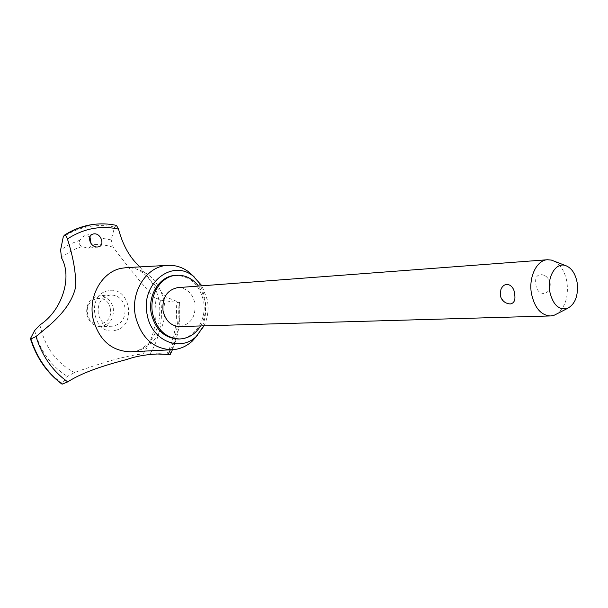 <?xml version="1.0" encoding="UTF-8"?>
<svg xmlns="http://www.w3.org/2000/svg" width="608" height="608" viewBox="0 0 608 608"><rect width="100%" height="100%" fill="white"/><g stroke="black" fill="none" stroke-linecap="round" stroke-linejoin="round"><path stroke-width="0.46" stroke-dasharray="3.04 2.28" d="M178.22 339.006C194.598 339.203 207.404 319.382 203.467 300.778C199.188 283.997 189.635 275.546 174.815 275.416M200.579 325.949C204.98 318.296 206.393 309.875 204.828 300.702L202.464 292.919L198.504 286.072M197.349 335.411C204.668 324.771 207.206 312.664 204.949 299.098C203.285 290.51 199.743 283.146 194.317 276.997M204.045 325.85C207.837 317.703 208.932 309.024 207.32 299.828L201.97 285.806M130.469 351.796L133.426 351.523C154.166 349.106 168.94 324.208 164.076 301.241C159.06 280.896 147.341 269.686 128.926 267.596L126.54 267.619M116.356 225.37L114.593 227.088L111.188 239.902L113.27 247.312C126.783 265.597 147.721 291.012 154.622 297.57L160.656 300.154L178.889 302.67L179.52 302.472L166.372 297.137C158.126 289.218 149.317 279.133 139.931 266.882M156.112 353.962L142.986 353.993C137.355 354.274 128.144 356.068 115.36 359.366C102.228 363.044 88.601 367.437 74.488 372.544L67.427 376.36L61.796 383.99M170.324 349.836C176.981 334.704 179.459 318.721 177.749 301.88M89.969 236.839L85.584 235.22L82.513 236.998L79.929 240.175C78.69 242.782 79.314 244.956 81.799 246.681L88.692 248.155L90.683 246.658L91.018 243.664M177.62 287.645C186.557 287.82 192.326 292.988 194.925 303.156C195.996 316.616 190.92 324.414 179.702 326.549M535.922 284.179C536.142 294.34 547.641 297.365 550.111 286.984L550.187 283.389C549.214 279.072 546.767 276.222 542.845 274.854L540.33 274.535C536.423 275.378 534.949 278.593 535.922 284.179M554.397 261.258C560.956 265.103 565.159 272.171 566.998 282.454C568.602 296.757 565.296 307.192 557.072 313.766M508.508 303.764C504.237 302.541 501.539 299.554 500.399 294.827L500.916 289.522M110.299 308.545C114.129 324.839 90.463 330.79 87.636 313.964C83.866 297.32 107.722 291.924 110.299 308.545M86.8 314.366C88.89 322.187 93.495 326.26 100.609 326.602C109.911 324.885 114.129 318.691 113.27 308.043C111.127 300.002 106.362 295.921 98.96 295.792C89.976 297.73 85.918 303.924 86.8 314.366M124.959 307.397C122.801 299.235 117.99 295.085 110.527 294.956C101.46 296.917 97.379 303.202 98.268 313.812C100.381 321.746 105.024 325.896 112.206 326.238C121.577 324.49 125.833 318.212 124.959 307.397M81.799 246.681C74.419 248.87 67.648 252.586 61.492 257.83M39.908 324.946L39.991 325.386C45.038 347.411 56.544 363.136 74.488 372.544M142.986 353.993C154.356 337.356 158.262 318.683 154.706 297.981L154.63 297.57M113.27 247.312C106.043 244.895 98.64 244.066 91.071 244.834M115.558 330.296C137.537 325.698 129.686 284.939 107.867 290.799C85.302 294.903 93.594 336.954 115.558 330.296M116.006 225.37C107.662 223.6 99.241 223.41 90.759 224.808M116.052 225.363C108.08 223.668 100.039 223.425 91.914 224.626M169.678 354.51C177.468 338.322 180.538 321.039 178.889 302.67M169.723 354.51C177.521 338.322 180.591 321.039 178.934 302.662M79.922 240.175L69.928 244.127L60.61 249.941M114.593 227.088C105.891 225.203 97.12 225.074 88.282 226.7C79.45 228.372 71.106 231.777 63.255 236.907M111.188 239.902L100.852 238.062L90.356 238.138M30.582 338.162C36.662 357.299 47.112 372.324 61.925 383.215M34.641 330.532C40.158 350.998 51.087 366.274 67.427 376.36M150.108 353.871C159.767 337.531 163.278 319.626 160.656 300.154M166.759 354.388C174.686 338.238 177.794 320.956 176.077 302.541M159.547 353.917L149.082 353.871M133.426 351.523C137.606 351.356 142.447 348.741 147.934 343.687C154.409 337.774 162.465 321.29 158.916 300.329C155.032 279.551 139.734 267.201 128.926 267.596M93.799 233.898L86.268 235.068M550.111 286.984L550.286 283.305C549.488 279.034 547.01 276.222 542.845 274.854M110.527 294.956L98.96 295.792M112.206 326.238L100.609 326.602M98.124 246.909L87.985 248.3M179.52 302.472C181.062 318.98 178.699 334.727 172.444 349.729"/><path stroke-width="0.91" d="M198.504 286.072C192.455 278.365 184.999 274.77 176.145 275.295L174.815 275.416C159.44 276.313 147.417 295.511 151.308 313.713C155.443 329.688 164.411 338.116 178.22 339.006L179.558 338.983C188.374 338.557 195.381 334.21 200.579 325.949M176.145 275.295C160.763 276.192 148.724 295.427 152.623 313.652C156.765 329.65 165.741 338.094 179.558 338.983M194.317 276.997L188.442 271.67C182.05 267.079 175.112 264.974 167.618 265.369C146.878 265.932 130.15 291.68 135.462 316.266C141.185 337.881 153.414 349.045 172.14 349.744C179.634 349.319 186.306 346.476 192.174 341.217L197.349 335.411M201.97 285.806L192.972 275.956C171.783 258.575 140.212 284.134 147.189 314.731C151.422 340.624 180.029 352.579 196.217 336.498L204.045 325.85M126.54 267.619L121.304 268.303C102.06 271.882 88.152 295.967 93.016 318.448C98.838 340.001 111.325 351.12 130.469 351.796L172.14 349.744M90.759 224.808L76.965 228.669L64.38 235.205C65.656 235.304 66.675 236.558 67.427 238.967C73.203 256.903 75.97 272.734 75.734 286.467C73.135 299.402 64.433 312.299 49.628 325.158L36.047 336.543C42.051 355.976 52.6 371.093 67.701 381.885C85.66 370.348 112.237 363.394 126.745 359.495C136.002 356.189 146.938 354.327 159.547 353.917L169.723 354.51L156.112 353.962M36.047 336.543L30.909 338.975L30.4 338.671L34.641 330.532L39.908 324.946C62.077 310.673 72.633 277.05 61.484 257.83L60.61 249.941L63.255 236.907L64.334 235.212M168.188 354.236L170.324 349.836M139.931 266.882C129.945 257.883 122.808 245.29 118.53 229.11L116.47 225.393C108.368 223.66 100.183 223.402 91.914 224.626L89.589 225.013C80.704 226.693 72.299 230.09 64.38 235.205M93.624 233.92L93.799 233.898C100.974 232.704 105.359 245.731 98.428 246.856L98.124 246.909C90.425 248.307 85.865 235.334 93.624 233.92M91.018 243.664L89.969 236.839M557.072 313.766L554.321 315.18L550.422 315.955L179.702 326.549C171.144 326.093 165.596 320.933 163.05 311.06C161.956 297.874 166.812 290.069 177.62 287.645L547.413 259.738L551.365 260.08L554.397 261.258M550.422 315.955C540.808 315.225 534.47 307.686 531.407 293.337C528.519 277.058 536.75 260.095 547.413 259.738M500.217 294.979L500.916 289.522C504.579 280.394 514.17 284.62 514.626 294.143C515.645 299.942 514.193 303.21 510.279 303.947L508.508 303.764C504.04 302.609 501.296 299.805 500.278 295.351M577.197 282.887C575.388 273.349 571.345 267.512 565.068 265.392C555.75 262.489 547.078 276.876 549.7 291.369C552.778 304.578 558.676 310.285 567.37 308.484C575.168 304.281 578.436 295.746 577.197 282.887M118.53 229.11C100.616 225.218 83.585 228.509 67.427 238.967M30.909 338.975C37.05 358.074 47.477 373.13 62.206 384.142L67.701 381.885M30.871 338.975C37.004 358.074 47.439 373.13 62.16 384.134L62.206 384.142M30.438 338.793C36.533 357.838 46.983 372.902 61.796 383.99L62.16 384.134M196.217 336.498L192.174 341.217M565.068 265.392L551.365 260.08M567.37 308.484L554.321 315.18M64.098 235.311L73.94 229.938L84.337 226.214M172.444 349.729L170.27 354.464M167.618 265.369L125.962 267.649M192.972 275.956L188.442 271.67"/></g></svg>
